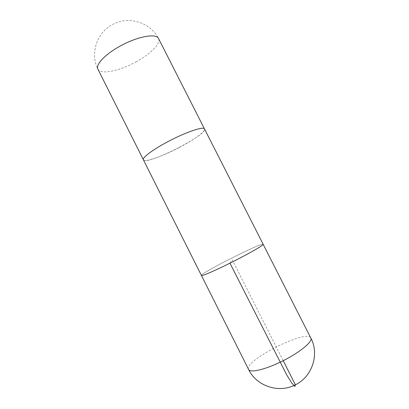 <?xml version="1.0" encoding="UTF-8"?>
<svg xmlns="http://www.w3.org/2000/svg" width="409" height="409" viewBox="0 0 409 409"><rect width="100%" height="100%" fill="white"/><g stroke="black" fill="none" stroke-linecap="round" stroke-linejoin="round"><path stroke-width="0.31" stroke-dasharray="2.04 1.53" d="M229.955 263.161C248.043 254.178 264.219 244.904 263.14 244.27C262.716 241.729 199.623 273.595 201.422 275.451C201.463 276.448 214.198 271.024 229.955 263.161L232.235 259.766L283.212 360.687M179.111 147.588C193.856 139.929 205.885 131.289 204.5 128.958C203.539 126.442 188.38 131.258 171.606 139.75C154.817 148.211 141.949 157.552 143.401 159.822C144.546 162.69 162.491 156.356 179.111 147.588M201.412 275.451C199.618 273.601 262.726 241.724 263.151 244.27L263.161 244.311M143.349 159.714L143.401 159.822C145.716 166.182 208.247 134.597 204.51 128.953L204.444 128.85M248.575 369.45C243.37 360.804 306.949 328.693 310.82 338.008M135.829 61.958C150.379 54.177 161.223 43.441 158.549 38.574C150.553 22.577 129.316 15.854 113.211 24.141C96.984 32.188 89.791 53.272 97.92 69.198C100.522 74.965 119.494 70.982 135.829 61.958"/><path stroke-width="0.61" d="M229.95 263.161C214.193 271.024 201.453 276.453 201.412 275.451L143.395 159.822C141.913 157.782 153.027 149.423 168.472 141.366C186.136 132.01 203.805 126.1 204.51 128.953L263.151 244.27C264.229 244.899 248.048 254.178 229.95 263.161L286.714 374.889L291.862 383.202L294.869 386.485L295.364 384.746L283.212 360.687M279.981 362.272C263.969 369.971 249.879 372.972 248.575 369.45C256.08 385.339 277.154 393.269 293.734 385.58C311.878 378.054 319.848 354.577 310.82 338.008C313.371 341.525 298.432 353.601 279.981 362.272M204.444 128.85L158.549 38.574C156.473 33.042 137.659 36.355 120.333 45.997C105.128 54.208 95.271 64.811 97.92 69.198L143.349 159.714M201.438 275.487L248.575 369.45M263.161 244.311L310.82 338.008"/></g></svg>
